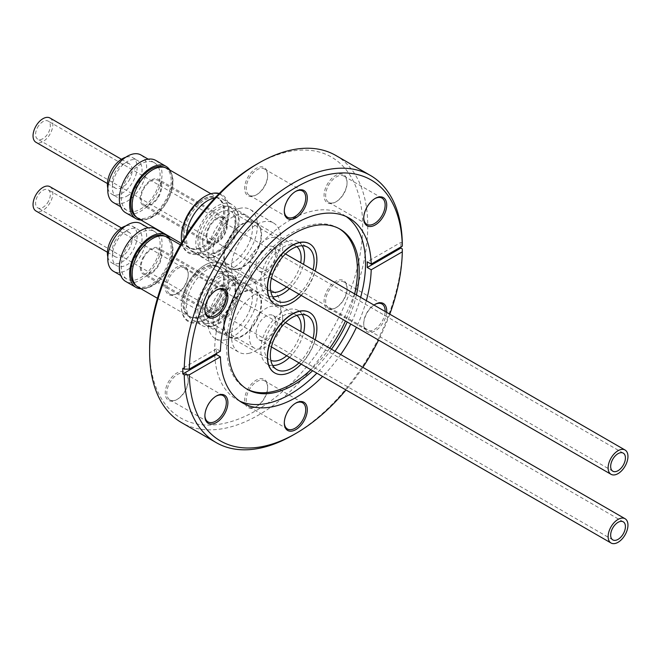 <?xml version="1.0" encoding="UTF-8"?>
<svg xmlns="http://www.w3.org/2000/svg" width="661" height="661" viewBox="0 0 661 661"><rect width="100%" height="100%" fill="white"/><g stroke="black" fill="none" stroke-linecap="round" stroke-linejoin="round"><path stroke-width="0.5" stroke-dasharray="3.31 2.48" d="M107.817 256.989A21.036 12.146 120 0 0 111.759 262.847A21.036 12.146 120 0 0 122.277 261.806A21.036 12.146 120 0 0 136.017 243.273A21.036 12.146 120 0 0 132.795 226.417A21.036 12.146 120 0 0 125.747 225.93M127.193 230.301A21.036 12.146 120 0 0 113.452 248.833A21.036 12.146 120 0 0 116.683 265.689A21.036 12.146 120 0 0 127.193 264.648A21.036 12.146 120 0 0 140.933 246.107A21.036 12.146 120 0 0 137.711 229.26A21.036 12.146 120 0 0 127.193 230.301M114.684 241.653A14.021 8.097 -60 0 1 129.292 232.49A14.021 8.097 -60 0 1 129.87 247.611A14.021 8.097 -60 0 1 115.27 256.774A14.021 8.097 -60 0 1 114.684 241.653M49.963 186.691A14.021 8.097 -60 0 1 50.55 201.812A14.021 8.097 -60 0 1 35.942 210.983M273.604 330.591A14.021 8.097 120 0 0 273.026 315.471A14.021 8.097 120 0 0 258.418 324.642A14.021 8.097 120 0 0 258.996 339.762A14.021 8.097 120 0 0 273.604 330.591M48.608 201.051A10.436 6.023 -60 0 1 37.743 207.868A10.436 6.023 -60 0 1 37.305 196.623A10.436 6.023 -60 0 1 48.17 189.798A10.436 6.023 -60 0 1 48.608 201.051M149.022 230.177A27.481 15.864 -60 0 1 154.426 231.457A27.481 15.864 -60 0 1 156.558 259.029A27.481 15.864 -60 0 1 132.34 280.338A27.481 15.864 -60 0 1 126.937 279.058A27.481 15.864 -60 0 1 124.805 251.486A27.481 15.864 -60 0 1 149.022 230.177M140.942 223.666A27.481 15.864 -60 0 1 143.073 251.246A27.481 15.864 -60 0 1 118.856 272.555A27.481 15.864 -60 0 1 113.452 271.274M169.803 238.712A30.175 17.426 -60 0 1 166.44 269.291A30.175 17.426 -60 0 1 141.834 288.75A30.175 17.426 -60 0 1 140.917 288.75M155.773 229.127A30.175 17.426 -60 0 1 158.111 259.401A30.175 17.426 -60 0 1 131.522 282.801A30.175 17.426 -60 0 1 125.59 281.388M282.668 317.999A23.556 13.6 120 0 0 277.794 307.216A23.556 13.6 120 0 0 259.633 313.529A23.556 13.6 120 0 0 249.354 337.234A23.556 13.6 120 0 0 254.229 348.017A23.556 13.6 120 0 0 272.382 341.704A23.556 13.6 120 0 0 282.668 317.999M132.349 273.803A28.605 16.517 -60 0 1 144.842 245.016A28.605 16.517 -60 0 1 166.886 237.357A28.605 16.517 -60 0 1 172.81 250.445A28.605 16.517 -60 0 1 160.317 279.239A28.605 16.517 -60 0 1 138.273 286.899A28.605 16.517 -60 0 1 132.349 273.803M164.812 236.175A28.605 16.517 -60 0 1 165.3 236.44A28.605 16.517 -60 0 1 171.224 249.536A28.605 16.517 -60 0 1 158.731 278.322A28.605 16.517 -60 0 1 136.687 285.982A28.605 16.517 -60 0 1 136.224 285.692M167.026 237.109A28.886 16.674 -60 0 1 173.008 250.337A28.886 16.674 -60 0 1 160.4 279.405A28.886 16.674 -60 0 1 138.141 287.147M223.773 279.644A28.886 16.674 120 0 0 217.791 266.416A28.886 16.674 120 0 0 195.532 274.158A28.886 16.674 120 0 0 182.923 303.225A28.886 16.674 120 0 0 188.906 316.454A28.886 16.674 120 0 0 211.165 308.712A28.886 16.674 120 0 0 223.773 279.644M197.928 310.149A26.754 15.451 120 0 0 203.472 322.403A26.754 15.451 120 0 0 233.606 299.681A26.754 15.451 120 0 0 235.762 288.312A26.754 15.451 120 0 0 230.226 276.058A26.754 15.451 120 0 0 200.085 298.78A26.754 15.451 120 0 0 197.928 310.149M223.575 279.76A28.605 16.517 120 0 0 217.651 266.664A28.605 16.517 120 0 0 195.606 274.323A28.605 16.517 120 0 0 183.122 303.118A28.605 16.517 120 0 0 189.046 316.206A28.605 16.517 120 0 0 211.09 308.547A28.605 16.517 120 0 0 223.575 279.76M224.839 280.487A28.605 16.517 120 0 0 218.915 267.391A28.605 16.517 120 0 0 196.871 275.059A28.605 16.517 120 0 0 184.386 303.845A28.605 16.517 120 0 0 190.31 316.941A28.605 16.517 120 0 0 212.355 309.274A28.605 16.517 120 0 0 224.839 280.487M183.989 291.617A32.91 19.004 120 0 0 181.345 305.101A32.91 19.004 120 0 0 198.845 321.527A32.91 19.004 120 0 0 225.227 292.724A32.91 19.004 120 0 0 204.175 265.548A32.91 19.004 120 0 0 183.989 291.617M184.047 291.898A33.653 19.433 120 0 0 181.337 305.688A33.653 19.433 120 0 0 204.703 320.188A33.653 19.433 120 0 0 226.211 293.03A33.653 19.433 120 0 0 228.921 278.231A33.653 19.433 120 0 0 204.687 265.251A33.653 19.433 120 0 0 184.047 291.898M188.806 293.426A30.117 17.393 120 0 0 192.615 320.023A30.117 17.393 120 0 0 207.29 318.742A30.117 17.393 120 0 0 226.541 294.442A30.117 17.393 120 0 0 228.97 281.198A30.117 17.393 120 0 0 222.732 267.854A30.117 17.393 120 0 0 188.806 293.426M198.234 298.879A30.117 17.393 120 0 0 202.051 325.468A30.117 17.393 120 0 0 210.925 326.484A30.117 17.393 120 0 0 235.977 299.887A30.117 17.393 120 0 0 237.489 280.479A30.117 17.393 120 0 0 232.168 273.299A30.117 17.393 120 0 0 198.234 298.879M202.026 300.284A27.878 16.095 120 0 0 205.546 324.898A27.878 16.095 120 0 0 213.767 325.84A27.878 16.095 120 0 0 236.952 301.226A27.878 16.095 120 0 0 238.348 283.255A27.878 16.095 120 0 0 233.424 276.612A27.878 16.095 120 0 0 202.026 300.284M259.409 314.578A26.754 15.451 120 0 0 256.022 290.956A26.754 15.451 120 0 0 225.888 313.678A26.754 15.451 120 0 0 229.268 337.3A26.754 15.451 120 0 0 259.409 314.578M250.197 308.869A27.878 16.095 -60 0 1 218.791 332.541A27.878 16.095 -60 0 1 215.271 307.935A27.878 16.095 -60 0 1 246.669 284.263A27.878 16.095 -60 0 1 250.197 308.869M107.817 188.294A21.036 12.146 120 0 0 111.759 194.152A21.036 12.146 120 0 0 122.277 193.111A21.036 12.146 120 0 0 136.017 174.578A21.036 12.146 120 0 0 132.795 157.723A21.036 12.146 120 0 0 125.747 157.235M127.193 195.953A21.036 12.146 120 0 0 140.933 177.412A21.036 12.146 120 0 0 137.711 160.557A21.036 12.146 120 0 0 127.193 161.598A21.036 12.146 120 0 0 113.452 180.139A21.036 12.146 120 0 0 116.683 196.995A21.036 12.146 120 0 0 127.193 195.953M286.692 287.048A26.085 15.054 120 0 0 300.714 262.764M296.806 246.693A26.085 15.054 120 0 0 295.748 245.975A26.085 15.054 120 0 0 288.237 245.049A26.085 15.054 120 0 0 266.937 266.623A26.085 15.054 120 0 0 269.663 291.146A26.085 15.054 120 0 0 270.82 291.699M237.117 268.936A26.085 15.054 120 0 0 258.418 247.363A26.085 15.054 120 0 0 255.691 222.848A26.085 15.054 120 0 0 248.172 221.922A26.085 15.054 120 0 0 226.88 243.496A26.085 15.054 120 0 0 229.607 268.019A26.085 15.054 120 0 0 237.117 268.936M299.012 294.17A30.96 17.872 120 0 0 313.041 269.878M289.493 288.667A30.96 17.872 120 0 0 303.523 264.383M302.193 245.793A30.96 17.872 120 0 0 298.185 241.744A30.96 17.872 120 0 0 289.27 240.654A30.96 17.872 120 0 0 263.987 266.267A30.96 17.872 120 0 0 267.226 295.368A30.96 17.872 120 0 0 272.737 296.822M129.87 178.916A14.021 8.097 -60 0 1 115.27 188.079A14.021 8.097 -60 0 1 114.684 172.959A14.021 8.097 -60 0 1 129.292 163.796A14.021 8.097 -60 0 1 129.87 178.916M49.963 117.997A14.021 8.097 -60 0 1 50.55 133.117A14.021 8.097 -60 0 1 35.942 142.28M258.418 255.947A14.021 8.097 120 0 0 258.996 271.06A14.021 8.097 120 0 0 273.604 261.896A14.021 8.097 120 0 0 273.026 246.776A14.021 8.097 120 0 0 258.418 255.947M37.305 127.928A10.436 6.023 -60 0 1 48.17 121.103A10.436 6.023 -60 0 1 48.608 132.357A10.436 6.023 -60 0 1 37.743 139.174A10.436 6.023 -60 0 1 37.305 127.928M132.34 211.644A27.481 15.864 -60 0 1 126.937 210.363A27.481 15.864 -60 0 1 124.805 182.791A27.481 15.864 -60 0 1 149.022 161.474A27.481 15.864 -60 0 1 154.426 162.763A27.481 15.864 -60 0 1 156.558 190.335A27.481 15.864 -60 0 1 132.34 211.644M140.942 154.971A27.481 15.864 -60 0 1 143.073 182.552A27.481 15.864 -60 0 1 118.856 203.861A27.481 15.864 -60 0 1 113.452 202.58M169.803 170.017A30.175 17.426 -60 0 1 166.44 200.597A30.175 17.426 -60 0 1 141.834 220.055A30.175 17.426 -60 0 1 140.917 220.047M155.773 160.425A30.175 17.426 -60 0 1 158.111 190.707A30.175 17.426 -60 0 1 131.522 214.106A30.175 17.426 -60 0 1 125.59 212.693M249.354 268.54A23.556 13.6 120 0 0 254.229 279.322A23.556 13.6 120 0 0 272.382 273.01A23.556 13.6 120 0 0 282.668 249.304A23.556 13.6 120 0 0 277.794 238.522A23.556 13.6 120 0 0 259.633 244.826A23.556 13.6 120 0 0 249.354 268.54M172.81 181.75A28.605 16.517 -60 0 1 160.317 210.537A28.605 16.517 -60 0 1 138.273 218.204A28.605 16.517 -60 0 1 132.349 205.108A28.605 16.517 -60 0 1 144.842 176.322A28.605 16.517 -60 0 1 166.886 168.654A28.605 16.517 -60 0 1 172.81 181.75M164.812 167.481A28.605 16.517 -60 0 1 165.3 167.745A28.605 16.517 -60 0 1 171.224 180.833A28.605 16.517 -60 0 1 158.731 209.628A28.605 16.517 -60 0 1 136.687 217.287A28.605 16.517 -60 0 1 136.224 216.998M167.026 168.415A28.886 16.674 -60 0 1 173.008 181.635A28.886 16.674 -60 0 1 160.4 210.71A28.886 16.674 -60 0 1 138.141 218.444M182.923 234.531A28.886 16.674 120 0 0 188.906 247.759A28.886 16.674 120 0 0 211.165 240.017A28.886 16.674 120 0 0 223.773 210.95A28.886 16.674 120 0 0 217.791 197.722A28.886 16.674 120 0 0 195.532 205.464A28.886 16.674 120 0 0 182.923 234.531M235.762 219.609A26.754 15.451 120 0 0 230.226 207.364A26.754 15.451 120 0 0 200.085 230.086A26.754 15.451 120 0 0 197.928 241.455A26.754 15.451 120 0 0 203.472 253.708A26.754 15.451 120 0 0 233.606 230.986A26.754 15.451 120 0 0 235.762 219.609M183.122 234.415A28.605 16.517 120 0 0 189.046 247.511A28.605 16.517 120 0 0 211.09 239.852A28.605 16.517 120 0 0 223.575 211.066A28.605 16.517 120 0 0 217.651 197.97A28.605 16.517 120 0 0 195.606 205.629A28.605 16.517 120 0 0 183.122 234.415M184.386 235.151A28.605 16.517 120 0 0 190.31 248.247A28.605 16.517 120 0 0 212.355 240.579A28.605 16.517 120 0 0 224.839 211.793A28.605 16.517 120 0 0 218.915 198.697A28.605 16.517 120 0 0 196.871 206.364A28.605 16.517 120 0 0 184.386 235.151M181.345 236.696A32.91 19.004 120 0 0 198.969 252.799A32.91 19.004 120 0 0 225.227 224.021A32.91 19.004 120 0 0 204.431 196.705M181.758 242.463A33.653 19.433 120 0 0 204.703 251.494A33.653 19.433 120 0 0 226.211 224.335A33.653 19.433 120 0 0 228.921 209.537A33.653 19.433 120 0 0 219.229 193.491M186.509 234.68A30.117 17.393 120 0 0 192.615 251.32A30.117 17.393 120 0 0 207.29 250.048A30.117 17.393 120 0 0 226.541 225.748A30.117 17.393 120 0 0 228.97 212.503A30.117 17.393 120 0 0 222.732 199.151A30.117 17.393 120 0 0 214.941 197.928M235.977 231.193A30.117 17.393 120 0 0 237.489 211.784A30.117 17.393 120 0 0 232.168 204.604A30.117 17.393 120 0 0 198.234 230.177A30.117 17.393 120 0 0 202.051 256.774A30.117 17.393 120 0 0 210.925 257.79A30.117 17.393 120 0 0 235.977 231.193M236.952 232.532A27.878 16.095 120 0 0 238.348 214.561A27.878 16.095 120 0 0 233.424 207.918A27.878 16.095 120 0 0 202.026 231.59A27.878 16.095 120 0 0 205.546 256.204A27.878 16.095 120 0 0 213.767 257.146A27.878 16.095 120 0 0 236.952 232.532M259.409 245.884A26.754 15.451 -60 0 1 229.268 268.606A26.754 15.451 -60 0 1 225.888 244.983A26.754 15.451 -60 0 1 256.022 222.261A26.754 15.451 -60 0 1 259.409 245.884M250.197 240.174A27.878 16.095 120 0 0 246.669 215.569A27.878 16.095 120 0 0 215.271 239.241A27.878 16.095 120 0 0 218.791 263.846A27.878 16.095 120 0 0 250.197 240.174M274.67 304.2A34.884 20.144 120 0 0 284.61 305.365A34.884 20.144 120 0 0 313.058 276.612A34.884 20.144 120 0 0 309.555 243.777M240.125 208.265A34.884 20.144 120 0 0 211.636 237.125A34.884 20.144 120 0 0 215.288 269.919A34.884 20.144 120 0 0 225.343 271.15A34.884 20.144 120 0 0 253.832 242.29A34.884 20.144 120 0 0 250.18 209.496A34.884 20.144 120 0 0 240.125 208.265M248.751 284.668A34.884 20.144 -60 0 1 238.704 283.437A34.884 20.144 -60 0 1 235.052 250.643A34.884 20.144 -60 0 1 263.541 221.782A34.884 20.144 -60 0 1 273.588 223.013A34.884 20.144 -60 0 1 277.24 255.807A34.884 20.144 -60 0 1 248.751 284.668M295.401 403.317A15.145 8.742 120 0 0 295.013 403.532L295.806 403.07L295.013 403.532A15.145 8.742 120 0 0 284.304 422.082A15.145 8.742 120 0 0 284.313 422.528M374.812 304.523A15.145 8.742 120 0 0 374.423 304.738L375.217 304.283L374.423 304.738A15.145 8.742 120 0 0 363.715 323.287A15.145 8.742 120 0 0 366.855 330.219A15.145 8.742 120 0 0 374.423 329.467A15.145 8.742 120 0 0 385.123 311.496M386.652 312.38A16.269 9.394 -60 0 1 375.217 330.847A16.269 9.394 -60 0 1 363.715 324.204A16.269 9.394 -60 0 1 373.986 305.068M374.812 198.639A15.145 8.742 120 0 0 374.423 198.862L375.217 198.399L374.423 198.862A15.145 8.742 120 0 0 363.715 217.403A15.145 8.742 120 0 0 363.724 217.849M295.401 191.55A15.145 8.742 120 0 0 295.013 191.764L295.806 191.31L295.013 191.764A15.145 8.742 120 0 0 284.304 210.314A15.145 8.742 120 0 0 284.313 210.76M215.99 290.336A15.145 8.742 120 0 0 215.602 290.551L216.395 290.096L215.602 290.551A15.145 8.742 120 0 0 204.893 309.1A15.145 8.742 120 0 0 204.902 309.546M256.939 406.275L256.146 406.738A16.269 9.394 120 0 0 267.647 386.817A16.269 9.394 120 0 0 256.146 380.174A16.269 9.394 120 0 0 244.644 400.095A16.269 9.394 120 0 0 256.146 406.738L256.939 406.275A15.145 8.742 -60 0 1 249.371 407.027A15.145 8.742 -60 0 1 247.049 394.89A15.145 8.742 -60 0 1 256.939 381.546A15.145 8.742 -60 0 1 264.516 380.794A15.145 8.742 -60 0 1 267.647 387.734A15.145 8.742 -60 0 1 256.939 406.275M336.35 307.489L335.557 307.943A16.269 9.394 120 0 0 347.058 288.022A16.269 9.394 120 0 0 335.557 281.388A16.269 9.394 120 0 0 324.055 301.309A16.269 9.394 120 0 0 335.557 307.943L336.35 307.489A15.145 8.742 -60 0 1 328.781 308.241A15.145 8.742 -60 0 1 326.46 296.103A15.145 8.742 -60 0 1 336.35 282.759A15.145 8.742 -60 0 1 343.927 282.007A15.145 8.742 -60 0 1 347.058 288.94A15.145 8.742 -60 0 1 336.35 307.489M336.35 201.605L335.557 202.068A16.269 9.394 120 0 0 347.058 182.139A16.269 9.394 120 0 0 335.557 175.504A16.269 9.394 120 0 0 324.055 195.425A16.269 9.394 120 0 0 335.557 202.068L336.35 201.605A15.145 8.742 -60 0 1 328.781 202.357A15.145 8.742 -60 0 1 326.46 190.219A15.145 8.742 -60 0 1 336.35 176.875A15.145 8.742 -60 0 1 343.927 176.123A15.145 8.742 -60 0 1 347.058 183.056A15.145 8.742 -60 0 1 336.35 201.605M256.939 194.516L256.146 194.97A16.269 9.394 120 0 0 267.647 175.049A16.269 9.394 120 0 0 256.146 168.406A16.269 9.394 120 0 0 244.644 188.327A16.269 9.394 120 0 0 256.146 194.97L256.939 194.516A15.145 8.742 -60 0 1 249.371 195.259A15.145 8.742 -60 0 1 247.049 183.13A15.145 8.742 -60 0 1 256.939 169.786A15.145 8.742 -60 0 1 264.516 169.034A15.145 8.742 -60 0 1 267.647 175.966A15.145 8.742 -60 0 1 256.939 194.516M177.528 293.302L176.735 293.757A16.269 9.394 120 0 0 188.236 273.836A16.269 9.394 120 0 0 176.735 267.201A16.269 9.394 120 0 0 165.233 287.122A16.269 9.394 120 0 0 176.735 293.757L177.528 293.302A15.145 8.742 -60 0 1 169.96 294.054A15.145 8.742 -60 0 1 167.638 281.916A15.145 8.742 -60 0 1 177.528 268.573A15.145 8.742 -60 0 1 185.097 267.821A15.145 8.742 -60 0 1 188.236 274.753A15.145 8.742 -60 0 1 177.528 293.302M177.528 399.186L176.735 399.641A16.269 9.394 120 0 0 188.236 379.72A16.269 9.394 120 0 0 176.735 373.077A16.269 9.394 120 0 0 165.233 393.006A16.269 9.394 120 0 0 176.735 399.641L177.528 399.186A15.145 8.742 -60 0 1 169.96 399.938A15.145 8.742 -60 0 1 167.638 387.8A15.145 8.742 -60 0 1 177.528 374.457A15.145 8.742 -60 0 1 185.097 373.705A15.145 8.742 -60 0 1 188.236 380.637A15.145 8.742 -60 0 1 177.528 399.186M215.99 396.22A15.145 8.742 120 0 0 215.602 396.435L216.395 395.98L215.602 396.435A15.145 8.742 120 0 0 204.893 414.984A15.145 8.742 120 0 0 204.902 415.43M366.334 300.648A106.685 61.597 -60 0 1 356.428 327.311M340.704 354.544A106.685 61.597 -60 0 1 322.568 376.464M239.695 401.087A106.685 61.597 -60 0 1 236.77 399.566A106.685 61.597 -60 0 1 220.41 314.082A106.685 61.597 -60 0 1 290.105 220.072A106.685 61.597 -60 0 1 343.447 214.792A106.685 61.597 -60 0 1 346.224 216.568M360.633 297.359A106.685 61.597 -60 0 1 350.727 324.022M335.003 351.255A106.685 61.597 -60 0 1 316.867 373.168M246.611 388.908A92.548 53.434 -60 0 1 245.727 388.42A92.548 53.434 -60 0 1 231.54 314.264A92.548 53.434 -60 0 1 291.997 232.705A92.548 53.434 -60 0 1 338.275 228.128A92.548 53.434 -60 0 1 339.134 228.64M354.66 293.905A92.548 53.434 -60 0 1 345.463 320.982M329.74 348.215A92.548 53.434 -60 0 1 310.885 369.714M356.403 294.913A92.548 53.434 -60 0 1 347.207 321.99M331.483 349.223A92.548 53.434 -60 0 1 312.636 370.722M256.146 164.564A150.658 86.979 -60 0 1 362.674 226.07A150.658 86.979 -60 0 1 256.146 410.58A150.658 86.979 -60 0 1 149.617 349.074M335.805 155.459A154.244 89.053 -60 0 1 359.452 279.058A154.244 89.053 -60 0 1 258.682 414.976A154.244 89.053 -60 0 1 181.56 422.619M389.775 314.182A150.658 86.979 -60 0 1 378.588 340.109M362.864 367.342A150.658 86.979 -60 0 1 346 389.99M402.309 248.891A154.244 89.053 -60 0 1 293.269 434.946M296.806 315.388A26.085 15.054 120 0 0 295.748 314.669A26.085 15.054 120 0 0 288.237 313.744A26.085 15.054 120 0 0 266.937 335.325A26.085 15.054 120 0 0 269.663 359.84A26.085 15.054 120 0 0 270.82 360.394M248.172 290.617A26.085 15.054 120 0 0 226.88 312.199A26.085 15.054 120 0 0 229.607 336.713A26.085 15.054 120 0 0 237.117 337.639A26.085 15.054 120 0 0 258.418 316.057A26.085 15.054 120 0 0 255.691 291.542A26.085 15.054 120 0 0 248.172 290.617M302.193 314.487A30.96 17.872 120 0 0 298.185 310.439A30.96 17.872 120 0 0 289.27 309.348A30.96 17.872 120 0 0 263.987 334.962A30.96 17.872 120 0 0 267.226 364.071A30.96 17.872 120 0 0 272.737 365.516M309.555 312.471A34.884 20.144 -60 0 1 313.058 345.306A34.884 20.144 -60 0 1 284.61 374.068A34.884 20.144 -60 0 1 274.67 372.895M301.185 364.112A34.884 20.144 120 0 0 315.206 339.828M225.343 339.845A34.884 20.144 120 0 0 253.832 310.984A34.884 20.144 120 0 0 250.18 278.19A34.884 20.144 120 0 0 240.125 276.959A34.884 20.144 120 0 0 211.636 305.82A34.884 20.144 120 0 0 215.288 338.614A34.884 20.144 120 0 0 225.343 339.845M248.751 353.362A34.884 20.144 120 0 0 277.24 324.501A34.884 20.144 120 0 0 273.588 291.708A34.884 20.144 120 0 0 263.541 290.476A34.884 20.144 120 0 0 235.052 319.337A34.884 20.144 120 0 0 238.704 352.131A34.884 20.144 120 0 0 248.751 353.362M299.012 362.864A30.96 17.872 120 0 0 313.041 338.572M289.493 357.37A30.96 17.872 120 0 0 303.523 333.078M286.692 355.75A26.085 15.054 120 0 0 300.714 331.458M402.309 243.215L400.88 242.389L367.235 261.814M400.897 246.958A154.244 89.053 120 0 0 400.88 242.389M216.42 353.461A106.685 61.597 -60 0 1 216.444 348.868L220.41 351.165M216.444 348.868L182.8 368.293M301.185 295.417A34.884 20.144 120 0 0 315.206 271.134M209.24 227.549A14.021 8.097 120 0 0 209.818 242.67A14.021 8.097 120 0 0 224.426 233.498A14.021 8.097 120 0 0 223.839 218.386A14.021 8.097 120 0 0 209.24 227.549M158.59 195.491A14.021 8.097 -60 0 1 143.982 204.662A14.021 8.097 -60 0 1 143.396 189.542A14.021 8.097 -60 0 1 158.004 180.37A14.021 8.097 -60 0 1 158.59 195.491M140.281 198.697A15.145 8.742 -60 0 1 146.899 183.461A15.145 8.742 -60 0 1 158.566 179.404A15.145 8.742 -60 0 1 161.705 186.336A15.145 8.742 -60 0 1 155.087 201.572A15.145 8.742 -60 0 1 143.42 205.629A15.145 8.742 -60 0 1 140.281 198.697M206.125 236.712A15.145 8.742 -60 0 1 212.735 221.468A15.145 8.742 -60 0 1 224.401 217.411A15.145 8.742 -60 0 1 227.541 224.343A15.145 8.742 -60 0 1 220.931 239.588A15.145 8.742 -60 0 1 209.256 243.645A15.145 8.742 -60 0 1 206.125 236.712M224.426 302.201A14.021 8.097 120 0 0 223.839 287.081A14.021 8.097 120 0 0 209.24 296.244A14.021 8.097 120 0 0 209.818 311.364A14.021 8.097 120 0 0 224.426 302.201M143.396 258.236A14.021 8.097 -60 0 1 158.004 249.065A14.021 8.097 -60 0 1 158.59 264.185A14.021 8.097 -60 0 1 143.982 273.357A14.021 8.097 -60 0 1 143.396 258.236M161.705 255.03A15.145 8.742 -60 0 1 155.087 270.266A15.145 8.742 -60 0 1 143.42 274.323A15.145 8.742 -60 0 1 140.281 267.391A15.145 8.742 -60 0 1 146.899 252.155A15.145 8.742 -60 0 1 158.566 248.098A15.145 8.742 -60 0 1 161.705 255.03M227.541 293.038A15.145 8.742 -60 0 1 220.931 308.282A15.145 8.742 -60 0 1 209.256 312.339A15.145 8.742 -60 0 1 206.125 305.407A15.145 8.742 -60 0 1 212.735 290.162A15.145 8.742 -60 0 1 224.401 286.106A15.145 8.742 -60 0 1 227.541 293.038M236.027 291.071A23.556 13.6 120 0 0 231.152 280.289A23.556 13.6 120 0 0 212.991 286.593A23.556 13.6 120 0 0 202.712 310.306A23.556 13.6 120 0 0 207.587 321.089A23.556 13.6 120 0 0 225.74 314.776A23.556 13.6 120 0 0 236.027 291.071M202.712 241.612A23.556 13.6 120 0 0 207.587 252.395A23.556 13.6 120 0 0 225.74 246.082A23.556 13.6 120 0 0 236.027 222.377A23.556 13.6 120 0 0 231.152 211.586A23.556 13.6 120 0 0 212.991 217.899A23.556 13.6 120 0 0 202.712 241.612M111.759 262.847L116.683 265.689M129.292 232.49L121.45 227.962M285.436 322.634L273.026 315.471M612.83 539.897L37.743 207.868M154.426 231.457L148.196 227.855M277.794 307.216L231.152 280.289C232.507 279.62 233.779 282.726 234.977 289.601C236.299 306.349 213.652 327.682 207.587 321.089L254.229 348.017M166.886 237.357L165.3 236.44M180.387 244.826L217.791 266.416M217.651 266.664L218.915 267.391M181.345 305.101L181.337 305.688M207.29 318.742L204.703 320.188M192.615 320.023L202.051 325.468M213.767 325.84L210.925 326.484M230.226 276.058L256.022 290.956M205.546 324.898L218.791 332.541M132.795 157.723L137.711 160.557M255.691 222.848L295.748 245.975M298.185 241.744L307.704 247.239M115.27 188.079L107.429 183.551M271.415 278.231L258.996 271.06M623.257 453.132L48.17 121.103M126.937 210.363L120.707 206.769M254.229 279.322L207.587 252.395C213.652 258.988 236.299 237.654 234.977 220.906C233.787 214.04 232.515 210.933 231.152 211.586L277.794 238.522M138.273 218.204L136.687 217.287M181.246 243.339L188.906 247.759M189.046 247.511L190.31 248.247M228.97 212.503L228.921 209.537M222.732 199.151L232.168 204.604M238.348 214.561L237.489 211.784M203.472 253.708L229.268 268.606M233.424 207.918L246.669 215.569M215.288 269.919L238.704 283.437M267.647 387.734L267.647 386.817M347.058 288.94L347.058 288.022M347.058 183.056L347.058 182.139M267.647 175.966L267.647 175.049M188.236 274.753L188.236 273.836M188.236 380.637L188.236 379.72M185.097 373.705L223.178 395.683M349.148 218.08L343.447 214.792M340.018 229.127L338.275 228.128M185.097 267.821L223.178 289.807M264.516 169.034L302.589 191.012M343.927 176.123L382 198.11M343.927 282.007L382 303.994M264.516 380.794L302.589 402.78M229.607 336.713L269.663 359.84M267.226 364.071L276.744 369.565M250.18 278.19L273.588 291.708M215.288 338.614L238.704 352.131M298.185 310.439L307.704 315.933M255.691 291.542L295.748 314.669M249.371 407.027L287.444 429.014M328.781 308.241L366.855 330.219M328.781 202.357L366.855 224.335M249.371 195.259L287.444 217.246M169.96 294.054L208.033 316.032M247.47 389.428L245.727 388.42M242.463 402.863L236.77 399.566M169.96 399.938L208.033 421.916M204.893 414.984L204.893 415.901M204.893 309.1L204.893 310.017M284.304 210.314L284.304 211.231M363.715 217.403L363.715 218.32M363.715 323.287L363.715 324.204M284.304 422.082L284.304 422.99M250.18 209.496L273.588 223.013M205.546 256.204L218.791 263.846M230.226 207.364L256.022 222.261M213.767 257.146L210.925 257.79M192.615 251.32L202.051 256.774M207.29 250.048L204.703 251.494M217.651 197.97L218.915 198.697M210.942 193.772L217.791 197.722M166.886 168.654L165.3 167.745M154.426 162.763L148.196 159.161M612.83 471.202L37.743 139.174M285.436 253.94L273.026 246.776M129.292 163.796L121.45 159.268M267.226 295.368L276.744 300.871M229.607 268.019L269.663 291.146M111.759 194.152L116.683 196.995M233.424 276.612L246.669 284.263M203.472 322.403L229.268 337.3M238.348 283.255L237.489 280.479M222.732 267.854L232.168 273.299M228.97 281.198L228.921 278.231M204.175 265.548L204.687 265.251M189.046 316.206L190.31 316.941M157.442 298.285L188.906 316.454M138.273 286.899L136.687 285.982M126.937 279.058L120.707 275.463M623.257 521.826L48.17 189.798M271.415 346.926L258.996 339.762M115.27 256.774L107.429 252.254M132.795 226.417L137.711 229.26M209.818 242.67L143.982 204.662M224.401 217.411L158.566 179.404M209.256 243.645L143.42 205.629M223.839 218.386L158.004 180.37M223.839 287.081L158.004 249.065M209.256 312.339L143.42 274.323M224.401 286.106L158.566 248.098M209.818 311.364L143.982 273.357"/><path stroke-width="0.99" d="M125.747 225.93A21.036 12.146 120 0 0 122.277 227.458A21.036 12.146 120 0 0 107.817 256.989M107.429 252.254L35.942 210.983A14.021 8.097 -60 0 1 35.364 195.863A14.021 8.097 -60 0 1 49.963 186.691L121.45 227.962M610.45 527.883A14.021 8.097 -60 0 1 625.058 518.72A14.021 8.097 -60 0 1 625.637 533.84A14.021 8.097 -60 0 1 611.037 543.003A14.021 8.097 -60 0 1 610.45 527.883M623.695 533.072A10.436 6.023 -60 0 1 612.83 539.897A10.436 6.023 -60 0 1 612.392 528.643A10.436 6.023 -60 0 1 623.257 521.826A10.436 6.023 -60 0 1 623.695 533.072M120.707 275.463L113.452 271.274A27.481 15.864 -60 0 1 111.321 243.702A27.481 15.864 -60 0 1 135.538 222.385A27.481 15.864 -60 0 1 140.942 223.666L148.196 227.855M140.917 288.75A30.175 17.426 -60 0 1 135.902 287.345A30.175 17.426 -60 0 1 133.563 257.071A30.175 17.426 -60 0 1 160.152 233.672A30.175 17.426 -60 0 1 166.085 235.076A30.175 17.426 -60 0 1 169.803 238.712M135.902 287.345L125.59 281.388A30.175 17.426 -60 0 1 123.252 251.114A30.175 17.426 -60 0 1 149.84 227.715A30.175 17.426 -60 0 1 155.773 229.127L166.085 235.076M136.224 285.692A28.605 16.517 -60 0 1 130.762 272.886A28.605 16.517 -60 0 1 142.941 244.43A28.605 16.517 -60 0 1 164.812 236.175M157.442 298.285L138.141 287.147A28.886 16.674 -60 0 1 132.15 273.918A28.886 16.674 -60 0 1 144.759 244.851A28.886 16.674 -60 0 1 167.026 237.109L180.387 244.826M125.747 157.235A21.036 12.146 120 0 0 122.277 158.764A21.036 12.146 120 0 0 107.817 188.294M270.82 291.699A26.085 15.054 120 0 0 277.182 292.063A26.085 15.054 120 0 0 286.692 287.048M300.714 262.764A26.085 15.054 120 0 0 296.806 246.693M313.041 269.878A30.96 17.872 120 0 0 307.704 247.239A30.96 17.872 120 0 0 298.789 246.148A30.96 17.872 120 0 0 273.505 271.762A30.96 17.872 120 0 0 276.744 300.871A30.96 17.872 120 0 0 285.659 301.961A30.96 17.872 120 0 0 299.012 294.17M272.737 296.822A30.96 17.872 120 0 0 276.141 296.467A30.96 17.872 120 0 0 289.493 288.667M303.523 264.383A30.96 17.872 120 0 0 302.193 245.793M107.429 183.551L35.942 142.28A14.021 8.097 -60 0 1 35.364 127.16A14.021 8.097 -60 0 1 49.963 117.997L121.45 159.268M625.637 465.137A14.021 8.097 -60 0 1 611.037 474.309A14.021 8.097 -60 0 1 610.45 459.188A14.021 8.097 -60 0 1 625.058 450.017A14.021 8.097 -60 0 1 625.637 465.137M612.392 459.949A10.436 6.023 -60 0 1 623.257 453.132A10.436 6.023 -60 0 1 623.695 464.377A10.436 6.023 -60 0 1 612.83 471.202A10.436 6.023 -60 0 1 612.392 459.949M120.707 206.769L113.452 202.58A27.481 15.864 -60 0 1 111.321 175A27.481 15.864 -60 0 1 135.538 153.691A27.481 15.864 -60 0 1 140.942 154.971L148.196 159.161M140.917 220.047A30.175 17.426 -60 0 1 135.902 218.651A30.175 17.426 -60 0 1 133.563 188.368A30.175 17.426 -60 0 1 160.152 164.977A30.175 17.426 -60 0 1 166.085 166.382A30.175 17.426 -60 0 1 169.803 170.017M135.902 218.651L125.59 212.693A30.175 17.426 -60 0 1 123.252 182.419A30.175 17.426 -60 0 1 149.84 159.02A30.175 17.426 -60 0 1 155.773 160.425L166.085 166.382M136.224 216.998A28.605 16.517 -60 0 1 130.762 204.191A28.605 16.517 -60 0 1 142.941 175.735A28.605 16.517 -60 0 1 164.812 167.481M181.246 243.339L138.141 218.444A28.886 16.674 -60 0 1 132.15 205.224A28.886 16.674 -60 0 1 144.759 176.156A28.886 16.674 -60 0 1 167.026 168.415L210.942 193.772M204.431 196.705A32.91 19.004 120 0 0 204.175 196.854A32.91 19.004 120 0 0 183.989 222.922A32.91 19.004 120 0 0 181.345 236.407A32.91 19.004 120 0 0 181.345 236.696M219.229 193.491A33.653 19.433 120 0 0 204.687 196.557A33.653 19.433 120 0 0 184.047 223.203A33.653 19.433 120 0 0 181.337 236.993A33.653 19.433 120 0 0 181.758 242.463M214.941 197.928A30.117 17.393 120 0 0 188.806 224.732A30.117 17.393 120 0 0 186.509 234.68M309.555 243.777A34.884 20.144 120 0 0 309.447 243.711A34.884 20.144 120 0 0 299.392 242.48A34.884 20.144 120 0 0 270.903 271.341A34.884 20.144 120 0 0 274.555 304.134A34.884 20.144 120 0 0 274.67 304.2M315.206 271.134A34.884 20.144 120 0 0 309.67 243.843A34.884 20.144 120 0 0 299.615 242.612A34.884 20.144 120 0 0 271.126 271.473A34.884 20.144 120 0 0 274.778 304.267A34.884 20.144 120 0 0 284.833 305.498A34.884 20.144 120 0 0 301.185 295.417M295.806 403.07L295.806 403.07A16.269 9.394 -60 0 1 307.307 409.713A16.269 9.394 -60 0 1 295.806 429.633A16.269 9.394 -60 0 1 284.304 422.99A16.269 9.394 -60 0 1 295.806 403.07L295.806 403.07M284.313 422.528A15.145 8.742 120 0 0 287.444 429.014A15.145 8.742 120 0 0 295.013 428.262A15.145 8.742 120 0 0 304.911 414.918A15.145 8.742 120 0 0 302.589 402.78A15.145 8.742 120 0 0 295.401 403.317M373.986 305.068A16.269 9.394 -60 0 1 375.217 304.283L375.217 304.283A16.269 9.394 -60 0 1 386.652 312.38M385.123 311.496A15.145 8.742 120 0 0 382 303.994A15.145 8.742 120 0 0 374.812 304.523M375.217 198.399L375.217 198.399A16.269 9.394 -60 0 1 386.718 205.042A16.269 9.394 -60 0 1 375.217 224.963A16.269 9.394 -60 0 1 363.715 218.32A16.269 9.394 -60 0 1 375.217 198.399L375.217 198.399M363.724 217.849A15.145 8.742 120 0 0 366.855 224.335A15.145 8.742 120 0 0 374.423 223.592A15.145 8.742 120 0 0 384.322 210.239A15.145 8.742 120 0 0 382 198.11A15.145 8.742 120 0 0 374.812 198.639M295.806 191.31L295.806 191.31A16.269 9.394 -60 0 1 307.307 197.945A16.269 9.394 -60 0 1 295.806 217.866A16.269 9.394 -60 0 1 284.304 211.231A16.269 9.394 -60 0 1 295.806 191.31L295.806 191.31M284.313 210.76A15.145 8.742 120 0 0 287.444 217.246A15.145 8.742 120 0 0 295.013 216.494A15.145 8.742 120 0 0 304.911 203.15A15.145 8.742 120 0 0 302.589 191.012A15.145 8.742 120 0 0 295.401 191.55M216.395 290.096L216.395 290.096A16.269 9.394 -60 0 1 227.896 296.739A16.269 9.394 -60 0 1 216.395 316.66A16.269 9.394 -60 0 1 204.893 310.017A16.269 9.394 -60 0 1 216.395 290.096L216.395 290.096M204.902 309.546A15.145 8.742 120 0 0 208.033 316.032A15.145 8.742 120 0 0 215.602 315.28A15.145 8.742 120 0 0 225.5 301.937A15.145 8.742 120 0 0 223.178 289.807A15.145 8.742 120 0 0 215.99 290.336M216.395 395.98L216.395 395.98A16.269 9.394 -60 0 1 227.896 402.623A16.269 9.394 -60 0 1 216.395 422.544A16.269 9.394 -60 0 1 204.893 415.901A16.269 9.394 -60 0 1 216.395 395.98L216.395 395.98M204.902 415.43A15.145 8.742 120 0 0 208.033 421.916A15.145 8.742 120 0 0 215.602 421.164A15.145 8.742 120 0 0 225.5 407.82A15.145 8.742 120 0 0 223.178 395.683A15.145 8.742 120 0 0 215.99 396.22M366.334 300.648A106.685 61.597 -60 0 0 371.201 269.779L367.235 267.49A106.685 61.597 -60 0 0 367.235 261.814L371.201 264.103L402.309 246.14L402.309 243.215A154.244 89.053 -60 0 0 370.391 175.421L335.805 155.459A154.244 89.053 -60 0 0 258.682 163.093L258.682 163.093A154.244 89.053 -60 0 0 149.617 352.007A154.244 89.053 -60 0 0 181.56 422.619L216.147 442.589A154.244 89.053 -60 0 1 184.229 374.795L182.8 373.977L216.444 354.552L220.41 356.841L189.302 374.795L184.229 374.795M356.428 327.311A106.685 61.597 -60 0 1 340.704 354.544M322.568 376.464A106.685 61.597 -60 0 1 295.806 397.575A106.685 61.597 -60 0 1 242.463 402.863A106.685 61.597 -60 0 1 220.41 356.841M346.224 216.568A106.685 61.597 -60 0 1 360.633 297.359M350.727 324.022A106.685 61.597 -60 0 1 335.003 351.255M316.867 373.168A106.685 61.597 -60 0 1 290.105 394.286A106.685 61.597 -60 0 1 239.695 401.087M182.8 373.977A154.244 89.053 120 0 1 182.8 368.293L184.229 369.119L189.302 369.119L220.41 351.165A106.685 61.597 -60 0 1 295.806 223.368A106.685 61.597 -60 0 1 349.148 218.08A106.685 61.597 -60 0 1 371.201 264.103M312.636 370.722A92.548 53.434 -60 0 1 293.748 384.842A92.548 53.434 -60 0 1 247.47 389.428A92.548 53.434 -60 0 1 233.283 315.272A92.548 53.434 -60 0 1 293.748 233.713A92.548 53.434 -60 0 1 340.018 229.127A92.548 53.434 -60 0 1 356.403 294.913M339.134 228.64A92.548 53.434 -60 0 1 354.66 293.905M345.463 320.982A92.548 53.434 -60 0 1 329.74 348.215M310.885 369.714A92.548 53.434 -60 0 1 291.997 383.834A92.548 53.434 -60 0 1 246.611 388.908M347.207 321.99A92.548 53.434 -60 0 1 331.483 349.223M149.617 352.007L149.617 349.074A150.658 86.979 -60 0 1 256.146 164.564L258.682 163.102L256.146 164.564M184.229 369.119A154.244 89.053 -60 0 1 293.269 183.064A154.244 89.053 -60 0 1 370.391 175.421M346 389.99A150.658 86.979 -60 0 1 295.806 433.484L293.269 434.946A154.244 89.053 -60 0 1 216.147 442.589M367.235 267.49L400.88 248.065L402.309 248.891L402.309 251.824A150.658 86.979 -60 0 1 389.775 314.182M378.588 340.109A150.658 86.979 -60 0 1 362.864 367.342M293.269 434.946L295.806 433.484A150.658 86.979 -60 0 1 189.302 374.795M270.82 360.394A26.085 15.054 120 0 0 277.182 360.766A26.085 15.054 120 0 0 286.692 355.75M313.041 338.572A30.96 17.872 120 0 0 307.704 315.933A30.96 17.872 120 0 0 298.789 314.843A30.96 17.872 120 0 0 273.505 340.456A30.96 17.872 120 0 0 276.744 369.565A30.96 17.872 120 0 0 285.659 370.656A30.96 17.872 120 0 0 299.012 362.864M272.737 365.516A30.96 17.872 120 0 0 276.141 365.161A30.96 17.872 120 0 0 289.493 357.37M274.67 372.895A34.884 20.144 -60 0 1 274.555 372.837A34.884 20.144 -60 0 1 270.903 340.035A34.884 20.144 -60 0 1 299.392 311.174A34.884 20.144 -60 0 1 309.447 312.405A34.884 20.144 -60 0 1 309.555 312.471M315.206 339.828A34.884 20.144 120 0 0 309.67 312.537A34.884 20.144 120 0 0 299.615 311.306A34.884 20.144 120 0 0 271.126 340.167A34.884 20.144 120 0 0 274.778 372.961A34.884 20.144 120 0 0 284.833 374.192A34.884 20.144 120 0 0 301.185 364.112M303.523 333.078A30.96 17.872 120 0 0 302.193 314.487M300.714 331.458A26.085 15.054 120 0 0 296.806 315.388M371.201 269.779L402.309 251.824M189.302 369.119A150.658 86.979 -60 0 1 295.806 187.46A150.658 86.979 -60 0 1 402.309 246.14M400.88 248.065A154.244 89.053 120 0 0 400.897 246.958M216.444 354.552A106.685 61.597 -60 0 1 216.42 353.461M625.058 518.72L285.436 322.634M611.037 474.309L271.415 278.231M204.175 196.854L204.687 196.557M181.345 236.407L181.337 236.993M625.058 450.017L285.436 253.94M611.037 543.003L271.415 346.926"/></g></svg>
